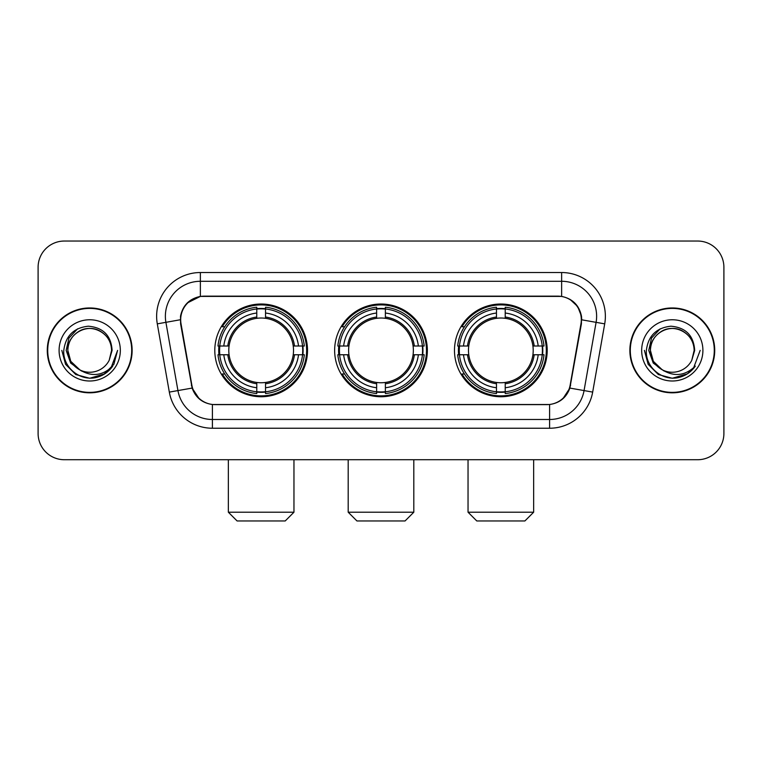 <?xml version="1.0" encoding="UTF-8"?>
<svg xmlns="http://www.w3.org/2000/svg" width="762" height="762" viewBox="0 0 762 762"><rect width="100%" height="100%" fill="white"/><g stroke="black" fill="none" stroke-linecap="round" stroke-linejoin="round"><path stroke-width="1.14" d="M334.642 350.387A46.358 46.358 0 0 0 381 396.745A46.358 46.358 0 0 0 427.358 350.387A46.358 46.358 0 0 0 381 304.019A46.358 46.358 0 0 0 334.642 350.387M454.476 350.387A46.358 46.358 0 0 0 500.844 396.745A46.358 46.358 0 0 0 547.202 350.387A46.358 46.358 0 0 0 500.844 304.019A46.358 46.358 0 0 0 454.476 350.387M214.798 350.387A46.358 46.358 0 0 0 261.156 396.745A46.358 46.358 0 0 0 307.524 350.387A46.358 46.358 0 0 0 261.156 304.019A46.358 46.358 0 0 0 214.798 350.387M180.68 319.764A23.622 23.622 0 0 0 181.042 323.869L191.843 385.105A23.622 23.622 0 0 0 215.103 404.622L546.897 404.622A23.622 23.622 0 0 0 570.157 385.105L580.958 323.869A23.622 23.622 0 0 0 557.698 296.151L204.302 296.151A23.622 23.622 0 0 0 180.68 319.764M218.961 354.759A42.424 42.424 0 0 1 218.961 346.015M458.638 354.759A42.424 42.424 0 0 1 458.638 346.015M338.804 354.759A42.424 42.424 0 0 1 338.804 346.015M47.282 350.387A42.424 42.424 0 0 0 89.706 392.811A42.424 42.424 0 0 0 132.131 350.387A42.424 42.424 0 0 0 89.706 307.962A42.424 42.424 0 0 0 47.282 350.387M629.869 350.387A42.424 42.424 0 0 0 672.294 392.811A42.424 42.424 0 0 0 714.718 350.387A42.424 42.424 0 0 0 672.294 307.962A42.424 42.424 0 0 0 629.869 350.387M180.508 316.268C182.775 305.324 189.395 298.704 200.368 296.408L561.632 296.408C572.595 298.694 579.215 305.314 581.492 316.268L581.396 323.869L569.871 388.077C566.423 397.583 559.66 403.069 549.602 404.508L212.398 404.508C202.359 403.088 195.605 397.602 192.129 388.077L180.604 323.869L180.508 316.268M187.214 303.009L200.368 296.408L200.368 281.283L561.632 281.283A34.985 34.985 0 0 1 596.094 322.345L584.063 390.573A34.985 34.985 0 0 1 549.602 419.491L212.398 419.491A34.985 34.985 0 0 1 177.937 390.573L165.906 322.345A34.985 34.985 0 0 1 200.368 281.283L200.368 272.529L561.632 272.529L561.632 296.408M569.947 299.314L577.663 306.495L581.492 316.268L581.758 319.821L604.704 323.86L592.674 392.097A43.739 43.739 0 0 1 549.602 428.234L212.398 428.234A43.739 43.739 0 0 1 169.326 392.097L157.296 323.86A43.739 43.739 0 0 1 200.368 272.529M214.665 404.622L212.398 404.508L212.398 428.234M549.602 428.234L549.602 404.508L547.335 404.622M592.674 392.097L569.871 388.077L562.813 398.84M199.339 398.974L192.129 388.077L169.326 392.097M570.595 385.105L570.452 385.848M191.548 385.848L191.405 385.105M157.296 323.86L180.242 319.764M723.9 267.281A26.241 26.241 0 0 0 697.659 241.04L64.341 241.04A26.241 26.241 0 0 0 38.1 267.281L38.1 433.483A26.241 26.241 0 0 0 64.341 459.724L697.659 459.724A26.241 26.241 0 0 0 723.9 433.483L723.9 267.281L723.9 433.483M38.1 267.281L38.1 433.483M697.659 241.04L64.341 241.04M64.341 459.724L697.659 459.724M131.702 350.387A41.986 41.986 0 0 0 89.706 308.4A41.986 41.986 0 0 0 47.72 350.387A41.986 41.986 0 0 0 89.706 392.373A41.986 41.986 0 0 0 131.702 350.387M104.765 373.856L89.706 378.266L75.771 374.533L65.561 364.322L61.827 350.387L65.561 364.322L75.771 374.533L89.706 378.266L103.651 374.533L113.852 364.322L117.596 350.387L110.7 368.732L106.804 372.418M81.505 371.037L70.656 363.064L66.161 350.387L68.951 338.052L77.591 328.832M111.576 350.387L109.185 360.331L112.109 350.387C111.109 335.547 103.175 327.489 88.306 326.203C73.781 327.793 65.608 335.852 63.789 350.387C62.655 366.617 78.676 380.514 94.555 377.838C102.194 376.371 108.252 372.466 112.719 366.122C102.632 375.818 91.688 377.085 79.896 369.922L70.771 361.321L67.837 350.387C68.132 342.138 71.78 335.823 78.772 331.441C92.402 322.717 112.328 334.213 111.576 350.387L109.185 360.331A21.869 21.869 0 0 1 79.896 369.922L70.771 361.321L67.837 350.387C68.132 342.138 71.78 335.823 78.772 331.441C92.402 322.717 112.328 334.213 111.576 350.387C111.281 342.138 107.642 335.823 100.641 331.441C87.011 322.717 67.094 334.213 67.837 350.387C68.132 342.138 71.78 335.823 78.772 331.441C92.402 322.717 112.328 334.213 111.576 350.387M79.734 369.846L70.771 361.321L67.837 350.387C68.228 359.197 72.247 365.712 79.896 369.922M59.093 350.387A30.613 30.613 0 0 0 89.706 381A30.613 30.613 0 0 0 120.329 350.387A30.613 30.613 0 0 0 89.706 319.764A30.613 30.613 0 0 0 59.093 350.387M112.719 366.122L104.889 373.771M104.708 373.885L94.669 377.819M117.596 350.387L113.852 364.322L103.651 374.533L89.706 378.266L75.771 374.533L65.561 364.322L61.827 350.387L65.561 364.322L75.771 374.533L89.706 378.266L103.651 374.533L113.852 364.322L117.596 350.387M714.28 350.387A41.986 41.986 0 0 0 672.294 308.4A41.986 41.986 0 0 0 630.298 350.387A41.986 41.986 0 0 0 672.294 392.373A41.986 41.986 0 0 0 714.28 350.387M700.173 350.387L693.287 368.732L689.381 372.418M664.093 371.037L653.244 363.064L648.748 350.387L651.529 338.052L660.168 328.832M662.178 369.77L653.348 361.321L650.424 350.387L653.348 361.321L662.178 369.77L653.348 361.321L650.424 350.387C650.719 342.138 654.358 335.823 661.359 331.441C674.989 322.717 694.906 334.213 694.163 350.387L691.763 360.331L694.687 350.387C693.687 335.547 685.762 327.489 670.884 326.203C656.358 327.793 648.195 335.852 646.376 350.387C645.233 366.617 661.254 380.514 677.132 377.838C684.781 376.371 690.829 372.466 695.306 366.122C685.209 375.818 674.265 377.085 662.473 369.922L662.454 369.913A21.869 21.869 0 0 0 691.763 360.331L694.163 350.387L691.763 360.331M662.473 369.922C654.825 365.712 650.815 359.197 650.424 350.387C650.719 342.138 654.358 335.823 661.359 331.441C674.989 322.717 694.906 334.213 694.163 350.387C693.868 342.138 690.22 335.823 683.228 331.441C669.598 322.717 649.672 334.213 650.424 350.387C650.719 342.138 654.358 335.823 661.359 331.441C674.989 322.717 694.906 334.213 694.163 350.387M641.671 350.387A30.613 30.613 0 0 0 672.294 381A30.613 30.613 0 0 0 702.907 350.387A30.613 30.613 0 0 0 672.294 319.764A30.613 30.613 0 0 0 641.671 350.387M695.306 366.122L687.486 373.761M687.286 373.885L677.247 377.819L687.343 373.856L677.247 377.819L687.343 373.856L672.294 378.266L658.349 374.533L648.148 364.322L644.404 350.387M687.305 373.875L677.266 377.819L687.305 373.875M285.217 520.96L237.106 520.96L228.352 512.216L293.961 512.216L285.217 520.96M265.538 391.792L265.538 393.554A43.386 43.386 0 0 0 304.324 354.759L302.571 354.759A41.634 41.634 0 0 1 265.538 391.792L265.538 387.744A37.614 37.614 0 0 0 298.523 354.759L293.227 354.759A32.366 32.366 0 0 0 265.538 318.316L265.538 308.972A41.634 41.634 0 0 1 302.571 346.015L304.324 346.015A43.386 43.386 0 0 0 265.538 307.219L265.538 308.972M219.751 354.759L217.989 354.759A43.386 43.386 0 0 0 256.784 393.554L256.784 391.792A41.634 41.634 0 0 1 219.751 354.759L223.799 354.759A37.614 37.614 0 0 0 256.784 387.744L256.784 382.457A32.366 32.366 0 0 0 293.227 354.759L294.523 354.759A33.642 33.642 0 0 1 265.538 383.743L265.538 387.744M256.784 308.972L256.784 307.219A43.386 43.386 0 0 0 217.989 346.015L219.751 346.015A41.634 41.634 0 0 1 256.784 308.972L256.784 313.03A37.614 37.614 0 0 0 223.799 346.015L229.095 346.015A32.366 32.366 0 0 0 256.784 382.457L256.784 383.743A33.642 33.642 0 0 1 227.8 354.759L223.799 354.759M219.837 354.759A41.548 41.548 0 0 1 219.837 346.015M265.538 309.067A41.548 41.548 0 0 0 256.784 309.067M302.476 346.015A41.548 41.548 0 0 1 302.476 354.759M302.571 346.015L298.523 346.015A37.614 37.614 0 0 0 265.538 313.03M298.523 354.759L302.571 354.759M256.784 387.744L256.784 391.792M293.227 346.015L298.523 346.015M265.538 382.505L265.538 383.743M256.784 382.457A32.366 32.366 0 0 1 229.095 354.759L227.8 354.759M265.538 391.706A41.548 41.548 0 0 1 256.784 391.706M223.799 346.015L219.751 346.015M256.784 318.259L256.784 313.03M265.538 318.316A32.366 32.366 0 0 0 229.095 346.015L227.8 346.015A33.642 33.642 0 0 1 256.784 317.021M265.538 318.259L265.538 317.021A33.642 33.642 0 0 1 294.523 346.015M224.761 326.765L222.285 326.765A45.491 45.491 0 0 1 306.648 350.387A45.491 45.491 0 0 1 222.285 373.999L224.761 373.999M405.06 520.96L356.94 520.96L348.196 512.216L413.804 512.216L405.06 520.96M385.372 391.792L385.372 393.554A43.386 43.386 0 0 0 424.167 354.759L422.405 354.759A41.634 41.634 0 0 1 385.372 391.792L385.372 387.744A37.614 37.614 0 0 0 418.357 354.759L413.071 354.759A32.366 32.366 0 0 0 385.372 318.316L385.372 308.972A41.634 41.634 0 0 1 422.405 346.015L424.167 346.015A43.386 43.386 0 0 0 385.372 307.219L385.372 308.972M339.595 354.759L337.833 354.759A43.386 43.386 0 0 0 376.628 393.554L376.628 391.792A41.634 41.634 0 0 1 339.595 354.759L343.643 354.759A37.614 37.614 0 0 0 376.628 387.744L376.628 382.457A32.366 32.366 0 0 0 413.071 354.759L414.357 354.759A33.642 33.642 0 0 1 385.372 383.743L385.372 387.744M376.628 308.972L376.628 307.219A43.386 43.386 0 0 0 337.833 346.015L339.595 346.015A41.634 41.634 0 0 1 376.628 308.972L376.628 313.03A37.614 37.614 0 0 0 343.643 346.015L348.929 346.015A32.366 32.366 0 0 0 376.628 382.457L376.628 383.743A33.642 33.642 0 0 1 347.643 354.759L343.643 354.759M339.681 354.759A41.548 41.548 0 0 1 339.681 346.015M385.372 309.067A41.548 41.548 0 0 0 376.628 309.067M422.319 346.015A41.548 41.548 0 0 1 422.319 354.759M422.405 346.015L418.357 346.015A37.614 37.614 0 0 0 385.372 313.03M418.357 354.759L422.405 354.759M376.628 387.744L376.628 391.792M413.071 346.015L418.357 346.015M385.372 382.505L385.372 383.743M376.628 382.457A32.366 32.366 0 0 1 348.929 354.759L347.643 354.759M385.372 391.706A41.548 41.548 0 0 1 376.628 391.706M343.643 346.015L339.595 346.015M376.628 318.259L376.628 313.03M385.372 318.316A32.366 32.366 0 0 0 348.929 346.015L347.643 346.015A33.642 33.642 0 0 1 376.628 317.021M385.372 318.259L385.372 317.021A33.642 33.642 0 0 1 414.357 346.015M344.605 326.765L342.128 326.765A45.491 45.491 0 0 1 426.491 350.387A45.491 45.491 0 0 1 342.128 373.999L344.605 373.999M524.894 520.96L476.783 520.96L468.039 512.216L533.648 512.216L524.894 520.96M505.216 391.792L505.216 393.554A43.386 43.386 0 0 0 544.011 354.759L542.249 354.759A41.634 41.634 0 0 1 505.216 391.792L505.216 387.744A37.614 37.614 0 0 0 538.201 354.759L532.905 354.759A32.366 32.366 0 0 0 505.216 318.316L505.216 308.972A41.634 41.634 0 0 1 542.249 346.015L544.011 346.015A43.386 43.386 0 0 0 505.216 307.219L505.216 308.972M459.429 354.759L457.676 354.759A43.386 43.386 0 0 0 496.462 393.554L496.462 391.792A41.634 41.634 0 0 1 459.429 354.759L463.477 354.759A37.614 37.614 0 0 0 496.462 387.744L496.462 382.457A32.366 32.366 0 0 0 532.905 354.759L534.2 354.759A33.642 33.642 0 0 1 505.216 383.743L505.216 387.744M496.462 308.972L496.462 307.219A43.386 43.386 0 0 0 457.676 346.015L459.429 346.015A41.634 41.634 0 0 1 496.462 308.972L496.462 313.03A37.614 37.614 0 0 0 463.477 346.015L468.773 346.015A32.366 32.366 0 0 0 496.462 382.457L496.462 383.743A33.642 33.642 0 0 1 467.477 354.759L463.477 354.759M459.524 354.759A41.548 41.548 0 0 1 459.524 346.015M505.216 309.067A41.548 41.548 0 0 0 496.462 309.067M542.163 346.015A41.548 41.548 0 0 1 542.163 354.759M542.249 346.015L538.201 346.015A37.614 37.614 0 0 0 505.216 313.03M538.201 354.759L542.249 354.759M496.462 387.744L496.462 391.792M532.905 346.015L538.201 346.015M505.216 382.505L505.216 383.743M496.462 382.457A32.366 32.366 0 0 1 468.773 354.759L467.477 354.759M505.216 391.706A41.548 41.548 0 0 1 496.462 391.706M463.477 346.015L459.429 346.015M496.462 318.259L496.462 313.03M505.216 318.316A32.366 32.366 0 0 0 468.773 346.015L467.477 346.015A33.642 33.642 0 0 1 496.462 317.021M505.216 318.259L505.216 317.021A33.642 33.642 0 0 1 534.2 346.015M464.449 326.765L461.963 326.765A45.491 45.491 0 0 1 546.325 350.387A45.491 45.491 0 0 1 461.963 373.999L464.449 373.999M561.632 272.529A43.739 43.739 0 0 1 604.704 323.86M165.906 322.345A34.985 34.985 0 0 1 165.373 316.268M265.538 382.457A32.366 32.366 0 0 0 293.227 354.759M256.784 392.097A41.939 41.939 0 0 0 265.538 392.097M302.876 354.759A41.939 41.939 0 0 0 302.876 346.015M265.538 308.667A41.939 41.939 0 0 0 256.784 308.667M385.372 382.457A32.366 32.366 0 0 0 413.071 354.759M376.628 392.097A41.939 41.939 0 0 0 385.372 392.097M422.71 354.759A41.939 41.939 0 0 0 422.71 346.015M385.372 308.667A41.939 41.939 0 0 0 376.628 308.667M505.216 382.457A32.366 32.366 0 0 0 532.905 354.759M496.462 392.097A41.939 41.939 0 0 0 505.216 392.097M542.554 354.759A41.939 41.939 0 0 0 542.554 346.015M505.216 308.667A41.939 41.939 0 0 0 496.462 308.667M293.961 459.724L293.961 512.216M228.352 459.724L228.352 512.216M413.804 459.724L413.804 512.216M348.196 459.724L348.196 512.216M533.648 459.724L533.648 512.216M468.039 459.724L468.039 512.216"/></g></svg>
